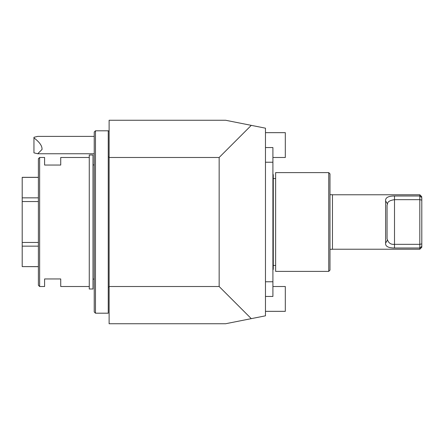 <?xml version="1.0" encoding="UTF-8"?>
<svg xmlns="http://www.w3.org/2000/svg" width="444" height="444" viewBox="0 0 444 444"><rect width="100%" height="100%" fill="white"/><g stroke="black" fill="none" stroke-linecap="round" stroke-linejoin="round"><path stroke-width="0.67" d="M251.276 125.358L219.153 157.481L109.119 157.481L109.119 120.257L225.619 120.257L265.462 128.177L265.462 315.823L225.619 323.743L109.119 323.743L109.119 286.519L219.153 286.519L251.276 318.642M109.119 157.481L109.119 286.519M219.153 157.481L219.153 286.519M108.253 287.018L109.119 287.018M108.253 156.982L109.119 156.982M95.471 130.802L108.253 130.802L108.253 313.198L95.471 313.198L94.228 311.96L94.228 132.04L95.471 130.802L95.471 313.198M94.228 164.924L92.99 164.924M94.228 279.076L92.99 279.076M92.99 289.005L92.99 154.995L89.266 154.995L89.266 289.005L92.99 289.005M89.266 286.519L60.728 286.519L60.728 278.954L44.6 278.954L44.6 286.519L39.638 286.519L39.638 157.481L44.6 157.481L44.6 165.046L60.728 165.046L60.728 157.481L89.266 157.481M39.638 286.519L38.395 285.281L38.395 158.719L39.638 157.481M38.395 177.334L22.2 177.334L22.2 242.463L38.395 242.463M38.395 177.384L22.2 177.384M38.395 197.846L22.2 197.846M38.395 201.537L22.2 201.537M38.395 246.154L22.2 246.154L22.2 242.463M38.395 266.616L22.2 266.616L22.2 246.154M38.395 266.666L22.2 266.616M33.955 137.918C39.599 142.147 42.285 145.998 42.019 149.473L37.734 153.757L33.955 152.853L33.955 137.29L37.734 136.386L94.228 136.386M265.462 162.238L272.905 162.238L272.905 147.552L265.462 147.552M265.462 296.448L272.905 296.448L272.905 162.238M265.462 281.762L272.905 281.762M272.905 153.757L272.905 178.571M272.905 265.429L272.905 290.243M273.027 269.891A3.846 3.846 0 0 0 273.276 268.531L273.276 175.469A3.846 3.846 0 0 0 273.027 174.109M275.635 271.384L275.635 172.616L328.743 172.616L328.743 271.384L275.635 271.384M328.743 172.616L329.981 173.859L329.981 270.141L328.743 271.384M329.981 194.705L332.462 194.705L332.462 249.295L329.981 249.295M332.462 249.234L419.813 249.234L419.813 248.007L394.505 248.007C392.418 248.013 384.976 247.896 385.625 243.079L385.625 200.921C384.976 196.104 392.418 195.987 394.505 195.993L393.756 196.004M390.193 196.353L389.083 196.62M385.625 200.921L387.518 204.062C387.384 201.859 389.71 200.394 394.505 199.667L394.505 195.993L419.813 195.993L419.813 194.766L332.462 194.766M421.8 197.647L419.813 195.993L421.8 197.647L421.8 247.253L421.8 246.353L419.813 248.007L421.8 246.353M390.265 247.658L391.924 247.885M393.567 247.991L394.394 248.007M385.625 243.079L387.518 239.938C388.711 243.19 391.042 244.655 394.505 244.333L419.813 244.333L419.813 248.007M419.813 195.993L419.813 244.333L421.8 243.895M387.518 204.062L387.057 205.084L387.057 238.916L387.518 239.938M394.505 248.007L394.505 199.667L419.813 199.667L421.8 200.105M265.462 132.662L285.314 132.662L285.314 157.481L273.027 157.481M273.027 286.519L285.314 286.519L285.314 311.338L265.462 311.338M109.119 130.797A14.891 14.891 0 0 0 108.253 131.085M37.734 153.757L94.228 153.757M275.635 265.429L273.276 265.429M275.635 178.571L273.276 178.571M421.8 196.748L419.813 194.766M421.8 247.253L419.813 249.234"/></g></svg>
